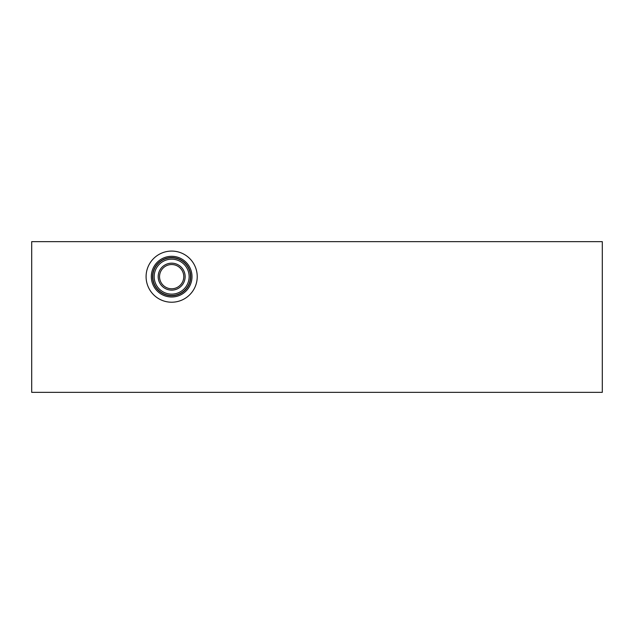 <?xml version="1.0" encoding="UTF-8"?>
<svg xmlns="http://www.w3.org/2000/svg" width="634" height="634" viewBox="0 0 634 634"><rect width="100%" height="100%" fill="white"/><g stroke="black" fill="none" stroke-linecap="round" stroke-linejoin="round"><path stroke-width="0.95" d="M602.3 241.641L602.3 392.359L31.7 392.359L31.7 241.641L602.3 241.641M146.089 276.646A25.566 25.566 0 0 1 171.655 251.08A25.566 25.566 0 0 1 197.229 276.646A25.566 25.566 0 0 1 171.655 302.22A25.566 25.566 0 0 1 146.089 276.646M192.007 276.646A20.343 20.343 0 0 1 171.655 296.997A20.343 20.343 0 0 1 151.312 276.646A20.343 20.343 0 0 1 171.655 256.302A20.343 20.343 0 0 1 192.007 276.646M190.763 276.646A19.107 19.107 0 0 1 171.655 295.753A19.107 19.107 0 0 1 152.548 276.646A19.107 19.107 0 0 1 171.655 257.539A19.107 19.107 0 0 1 190.763 276.646M190.501 276.646A18.846 18.846 0 0 1 171.655 295.492A18.846 18.846 0 0 1 152.81 276.646A18.846 18.846 0 0 1 171.655 257.8A18.846 18.846 0 0 1 190.501 276.646M189.138 276.646A17.483 17.483 0 0 1 171.655 294.128A17.483 17.483 0 0 1 154.181 276.646A17.483 17.483 0 0 1 171.655 259.171A17.483 17.483 0 0 1 189.138 276.646M185.136 276.646A13.48 13.48 0 0 1 171.655 290.126A13.48 13.48 0 0 1 158.183 276.646A13.48 13.48 0 0 1 171.655 263.173A13.48 13.48 0 0 1 185.136 276.646M183.773 276.646A12.117 12.117 0 0 1 171.655 288.763A12.117 12.117 0 0 1 159.546 276.646A12.117 12.117 0 0 1 171.655 264.536A12.117 12.117 0 0 1 183.773 276.646"/></g></svg>
